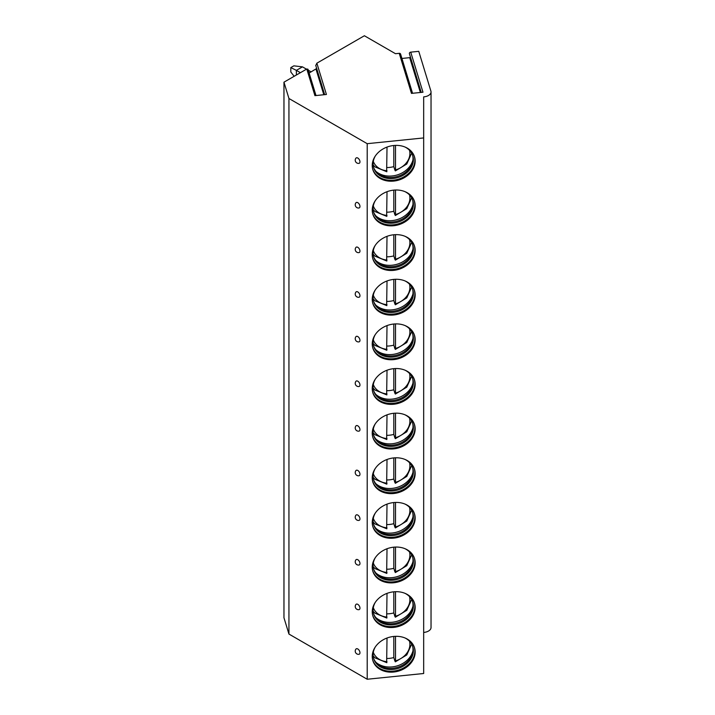 <?xml version="1.0" encoding="UTF-8"?>
<svg xmlns="http://www.w3.org/2000/svg" width="715" height="715" viewBox="0 0 715 715"><rect width="100%" height="100%" fill="white"/><g stroke="black" fill="none" stroke-linecap="round" stroke-linejoin="round"><path stroke-width="1.07" d="M423.673 632.444A8.607 4.969 0 0 0 431.038 627.529L431.038 91.958A8.607 4.969 0 0 1 423.673 96.883L423.673 137.932L367.206 143.679L288.94 98.5L283.962 82.18L306.789 69.006L314.922 95.649L326.424 94.478L316.861 63.188L364.382 35.75L395.475 53.697L399.238 53.321A1.403 1.126 -17 0 1 400.579 54.054L412.555 93.281M399.238 53.321L411.474 93.388L422.976 92.217L410.732 52.15L418.758 51.328L430.877 91.011A8.607 4.969 0 0 1 431.038 91.958M306.789 69.006L307.951 69.203M316.673 68.488L309.139 73.046M283.962 82.18L283.962 617.751L288.94 634.062L367.206 679.25L423.673 673.503L423.673 137.932M315.717 65.369L324.664 94.657M315.816 65.503L316.861 63.188M288.94 98.5L288.94 634.062M367.206 143.679L367.206 679.25M359.967 652.759A3.083 1.779 -120 0 0 358.394 649.426A3.083 1.779 -120 0 0 355.945 649.086A3.226 3.226 0 0 0 358.948 654.297A3.083 1.779 -120 0 0 359.967 652.759M359.967 608.125A3.083 1.779 -120 0 0 358.394 604.801A3.083 1.779 -120 0 0 355.945 604.461A3.226 3.226 0 0 0 358.948 609.663A3.083 1.779 -120 0 0 359.967 608.125M359.967 563.492A3.083 1.779 -120 0 0 358.394 560.167A3.083 1.779 -120 0 0 355.945 559.827A3.226 3.226 0 0 0 358.948 565.038A3.083 1.779 -120 0 0 359.967 563.492M359.967 518.867A3.083 1.779 -120 0 0 358.394 515.533A3.083 1.779 -120 0 0 355.945 515.193A3.226 3.226 0 0 0 358.948 520.404A3.083 1.779 -120 0 0 359.967 518.867M359.967 474.233A3.083 1.779 -120 0 0 358.394 470.908A3.083 1.779 -120 0 0 355.945 470.568A3.226 3.226 0 0 0 358.948 475.77A3.083 1.779 -120 0 0 359.967 474.233M359.967 429.599A3.083 1.779 -120 0 0 358.394 426.274A3.083 1.779 -120 0 0 355.945 425.934A3.226 3.226 0 0 0 358.948 431.145A3.083 1.779 -120 0 0 359.967 429.599M359.967 384.974A3.083 1.779 -120 0 0 358.394 381.649A3.083 1.779 -120 0 0 355.945 381.301A3.226 3.226 0 0 0 358.948 386.511A3.083 1.779 -120 0 0 359.967 384.974M359.967 340.34A3.083 1.779 -120 0 0 358.394 337.015A3.083 1.779 -120 0 0 355.945 336.676A3.226 3.226 0 0 0 358.948 341.886A3.083 1.779 -120 0 0 359.967 340.34M359.967 295.706A3.083 1.779 -120 0 0 358.394 292.381A3.083 1.779 -120 0 0 355.945 292.042A3.226 3.226 0 0 0 358.948 297.252A3.083 1.779 -120 0 0 359.967 295.706M359.967 251.081A3.083 1.779 -120 0 0 358.394 247.756A3.083 1.779 -120 0 0 355.945 247.417A3.226 3.226 0 0 0 358.948 252.618A3.083 1.779 -120 0 0 359.967 251.081M359.967 206.447A3.083 1.779 -120 0 0 358.394 203.123A3.083 1.779 -120 0 0 355.945 202.783A3.226 3.226 0 0 0 358.948 207.994A3.083 1.779 -120 0 0 359.967 206.447M359.967 161.822A3.083 1.779 -120 0 0 358.394 158.489A3.083 1.779 -120 0 0 355.945 158.149A3.226 3.226 0 0 0 358.948 163.36A3.083 1.779 -120 0 0 359.967 161.822M372.238 656.424A21.79 17.518 163 0 0 372.864 660.606A21.79 17.518 163 0 0 396.28 671.635A21.79 17.518 163 0 0 415.156 652.053A21.79 17.518 163 0 0 414.539 647.87A21.79 17.518 163 0 0 391.123 636.842A21.79 17.518 163 0 0 372.238 656.424M372.238 611.79A21.79 17.518 163 0 0 372.864 615.973A21.79 17.518 163 0 0 396.28 627.01A21.79 17.518 163 0 0 415.156 607.419A21.79 17.518 163 0 0 414.539 603.246A21.79 17.518 163 0 0 391.123 592.208A21.79 17.518 163 0 0 372.238 611.79M372.238 567.165A21.79 17.518 163 0 0 372.864 571.339A21.79 17.518 163 0 0 396.28 582.376A21.79 17.518 163 0 0 415.156 562.794A21.79 17.518 163 0 0 414.539 558.612A21.79 17.518 163 0 0 391.123 547.574A21.79 17.518 163 0 0 372.238 567.165M372.238 522.531A21.79 17.518 163 0 0 372.864 526.714A21.79 17.518 163 0 0 396.28 537.743A21.79 17.518 163 0 0 415.156 518.161A21.79 17.518 163 0 0 414.539 513.978A21.79 17.518 163 0 0 391.123 502.949A21.79 17.518 163 0 0 372.238 522.531M372.238 477.897A21.79 17.518 163 0 0 372.864 482.08A21.79 17.518 163 0 0 396.28 493.118A21.79 17.518 163 0 0 415.156 473.536A21.79 17.518 163 0 0 414.539 469.353A21.79 17.518 163 0 0 391.123 458.315A21.79 17.518 163 0 0 372.238 477.897M372.238 433.272A21.79 17.518 163 0 0 372.864 437.446A21.79 17.518 163 0 0 396.28 448.484A21.79 17.518 163 0 0 415.156 428.902A21.79 17.518 163 0 0 414.539 424.719A21.79 17.518 163 0 0 391.123 413.681A21.79 17.518 163 0 0 372.238 433.272M372.238 388.638A21.79 17.518 163 0 0 372.864 392.821A21.79 17.518 163 0 0 396.28 403.85A21.79 17.518 163 0 0 415.156 384.268A21.79 17.518 163 0 0 414.539 380.094A21.79 17.518 163 0 0 391.123 369.056A21.79 17.518 163 0 0 372.238 388.638M372.238 344.004A21.79 17.518 163 0 0 372.864 348.187A21.79 17.518 163 0 0 396.28 359.225A21.79 17.518 163 0 0 415.156 339.643A21.79 17.518 163 0 0 414.539 335.46A21.79 17.518 163 0 0 391.123 324.422A21.79 17.518 163 0 0 372.238 344.004M372.238 299.379A21.79 17.518 163 0 0 372.864 303.553A21.79 17.518 163 0 0 396.28 314.591A21.79 17.518 163 0 0 415.156 295.009A21.79 17.518 163 0 0 414.539 290.826A21.79 17.518 163 0 0 391.123 279.797A21.79 17.518 163 0 0 372.238 299.379M372.238 254.746A21.79 17.518 163 0 0 372.864 258.928A21.79 17.518 163 0 0 396.28 269.966A21.79 17.518 163 0 0 415.156 250.375A21.79 17.518 163 0 0 414.539 246.201A21.79 17.518 163 0 0 391.123 235.164A21.79 17.518 163 0 0 372.238 254.746M372.238 210.121A21.79 17.518 163 0 0 372.864 214.294A21.79 17.518 163 0 0 396.28 225.332A21.79 17.518 163 0 0 415.156 205.75A21.79 17.518 163 0 0 414.539 201.567A21.79 17.518 163 0 0 391.123 190.53A21.79 17.518 163 0 0 372.238 210.121M372.238 165.487A21.79 17.518 163 0 0 372.864 169.669A21.79 17.518 163 0 0 396.28 180.698A21.79 17.518 163 0 0 415.156 161.116A21.79 17.518 163 0 0 414.539 156.934A21.79 17.518 163 0 0 391.123 145.905A21.79 17.518 163 0 0 372.238 165.487M409.543 53.983A1.403 1.126 -17 0 1 410.732 52.15M410.517 57.37A1.403 1.126 -17 0 1 409.722 57.656L401.919 58.451M372.73 660.142A21.79 17.518 163 0 0 396.289 670.661A21.79 17.518 163 0 0 414.879 651.133A21.79 17.518 -17 0 0 414.387 647.415M404.967 637.95A20.44 16.436 -17 0 1 412.787 646.735A20.44 16.436 -17 0 1 413.368 650.659A20.44 16.436 163 0 1 395.654 669.034A20.44 16.436 163 0 1 373.677 658.685A20.44 16.436 163 0 1 373.096 654.761A20.44 16.436 -17 0 1 375.259 647.021M373.516 658.113A20.44 16.436 163 0 0 376.564 663.011A20.44 16.436 163 0 0 397.683 667.292A20.44 16.436 163 0 0 412.805 651.946A20.44 16.436 163 0 0 413.02 649.524A20.44 16.436 -17 0 0 412.6 646.172M375.822 662.17A21.557 17.339 163 0 0 397.254 665.871A21.557 17.339 163 0 0 412.957 650.829M386.851 662.698L374.946 657.827L373.141 655.87A21.557 17.339 163 0 0 373.239 655.986M387.021 658.479A21.557 17.339 163 0 0 393.813 657.559L393.813 636.439M394.948 660.875A21.557 17.339 163 0 1 394.841 660.901L393.813 657.559M411.643 644.26A21.557 17.339 163 0 0 411.67 644.126L406.781 654.949L395.35 661.831M394.841 660.901L395.127 661.455L395.502 660.875L395.127 661.455M395.502 636.323L395.502 660.875A18.939 15.229 163 0 0 409.516 641.239M387.021 638.012L386.645 662.313M372.73 615.508A21.79 17.518 163 0 0 396.289 626.027A21.79 17.518 163 0 0 414.879 606.508A21.79 17.518 -17 0 0 414.387 602.79M404.967 593.316A20.44 16.436 -17 0 1 412.787 602.11A20.44 16.436 -17 0 1 413.368 606.025A20.44 16.436 163 0 1 395.654 624.401A20.44 16.436 163 0 1 373.677 614.051A20.44 16.436 163 0 1 373.096 610.127A20.44 16.436 -17 0 1 375.259 602.388M373.516 613.479A20.44 16.436 163 0 0 376.564 618.386A20.44 16.436 163 0 0 397.683 622.667A20.44 16.436 163 0 0 412.805 607.312A20.44 16.436 163 0 0 413.02 604.89A20.44 16.436 -17 0 0 412.6 601.547M375.822 617.537A21.557 17.339 163 0 0 397.254 621.237A21.557 17.339 163 0 0 412.957 606.195M386.851 618.064L374.946 613.193L373.141 611.236A21.557 17.339 163 0 0 373.239 611.361M387.021 613.854A21.557 17.339 163 0 0 393.813 612.934L393.813 591.806M394.948 616.241A21.557 17.339 163 0 1 394.841 616.276L393.813 612.934M411.643 599.626A21.557 17.339 163 0 0 411.67 599.492L406.781 610.315L395.35 617.197M394.841 616.276L395.127 616.822L395.502 616.25L395.127 616.822M395.502 591.698L395.502 616.25A18.939 15.229 163 0 0 409.516 596.605M386.645 617.689L387.021 593.379M372.73 570.883A21.79 17.518 163 0 0 396.289 581.402A21.79 17.518 163 0 0 414.879 561.874A21.79 17.518 -17 0 0 414.387 558.156M404.967 548.691A20.44 16.436 -17 0 1 412.787 557.477A20.44 16.436 -17 0 1 413.368 561.4A20.44 16.436 163 0 1 395.654 579.776A20.44 16.436 163 0 1 373.677 569.417A20.44 16.436 163 0 1 373.096 565.494A20.44 16.436 -17 0 1 375.259 557.763M373.516 568.845A20.44 16.436 163 0 0 376.564 573.752A20.44 16.436 163 0 0 397.683 578.033A20.44 16.436 163 0 0 412.805 562.687A20.44 16.436 163 0 0 413.02 560.265A20.44 16.436 -17 0 0 412.6 556.913M375.822 572.912A21.557 17.339 163 0 0 397.254 576.612A21.557 17.339 163 0 0 412.957 561.57M387.021 569.22A21.557 17.339 163 0 0 393.813 568.3L393.813 547.172M394.948 571.616A21.557 17.339 163 0 1 394.841 571.643L393.813 568.3M411.643 554.992A21.557 17.339 163 0 0 411.67 554.858L406.781 565.681L395.35 572.572M394.841 571.643L395.127 572.197L395.502 571.616L395.127 572.197M395.502 547.064L395.502 571.616A18.939 15.229 163 0 0 409.516 551.971M386.645 573.055L387.021 548.754M372.73 526.249A21.79 17.518 163 0 0 396.289 536.768A21.79 17.518 163 0 0 414.879 517.249A21.79 17.518 -17 0 0 414.387 513.522M404.967 504.057A20.44 16.436 -17 0 1 412.787 512.843A20.44 16.436 -17 0 1 413.368 516.766A20.44 16.436 163 0 1 395.654 535.142A20.44 16.436 163 0 1 373.677 524.792A20.44 16.436 163 0 1 373.096 520.869A20.44 16.436 -17 0 1 375.259 513.129M373.516 524.22A20.44 16.436 163 0 0 376.564 529.118A20.44 16.436 163 0 0 397.683 533.408A20.44 16.436 163 0 0 412.805 518.053A20.44 16.436 163 0 0 413.02 515.631A20.44 16.436 -17 0 0 412.6 512.28M375.822 528.278A21.557 17.339 163 0 0 397.254 531.978A21.557 17.339 163 0 0 412.957 516.936M386.851 528.805L374.946 523.934L373.141 521.977A21.557 17.339 163 0 0 373.239 522.093M387.021 524.587A21.557 17.339 163 0 0 393.813 523.675L393.813 502.547M394.948 526.982A21.557 17.339 163 0 1 394.841 527.009L393.813 523.675M394.841 527.009L395.127 527.563L395.502 526.991L395.127 527.563M395.502 502.43L395.502 526.991A18.939 15.229 163 0 0 409.516 507.346M386.645 528.43L387.021 504.12M372.73 481.615A21.79 17.518 163 0 0 396.289 492.135A21.79 17.518 163 0 0 414.879 472.615A21.79 17.518 -17 0 0 414.387 468.897M404.967 459.423A20.44 16.436 -17 0 1 412.787 468.218A20.44 16.436 -17 0 1 413.368 472.141A20.44 16.436 163 0 1 395.654 490.517A20.44 16.436 163 0 1 373.677 480.158A20.44 16.436 163 0 1 373.096 476.235A20.44 16.436 -17 0 1 375.259 468.504M373.516 479.586A20.44 16.436 163 0 0 376.564 484.493A20.44 16.436 163 0 0 397.683 488.774A20.44 16.436 163 0 0 412.805 473.419A20.44 16.436 163 0 0 413.02 471.006A20.44 16.436 -17 0 0 412.6 467.655M375.822 483.644A21.557 17.339 163 0 0 397.254 487.344A21.557 17.339 163 0 0 412.957 472.302M386.851 484.171L374.946 479.3L373.141 477.343A21.557 17.339 163 0 0 373.239 477.468M387.021 479.962A21.557 17.339 163 0 0 393.813 479.041L393.813 457.913M394.948 482.348A21.557 17.339 163 0 1 394.841 482.384L393.813 479.041M411.643 465.733A21.557 17.339 163 0 0 411.67 465.599L406.781 476.422L395.35 483.304M394.841 482.384L395.127 482.929L395.502 482.357L395.127 482.929M395.502 457.806L395.502 482.357A18.939 15.229 163 0 0 409.516 462.712M386.645 483.796L387.021 459.486M372.73 436.99A21.79 17.518 163 0 0 396.289 447.51A21.79 17.518 163 0 0 414.879 427.981A21.79 17.518 -17 0 0 414.387 424.263M404.967 414.798A20.44 16.436 -17 0 1 412.787 423.584A20.44 16.436 -17 0 1 413.368 427.507A20.44 16.436 163 0 1 395.654 445.883A20.44 16.436 163 0 1 373.677 435.524A20.44 16.436 163 0 1 373.096 431.61A20.44 16.436 -17 0 1 375.259 423.87M373.516 434.952A20.44 16.436 163 0 0 376.564 439.859A20.44 16.436 163 0 0 397.683 444.14A20.44 16.436 163 0 0 412.805 428.794A20.44 16.436 163 0 0 413.02 426.372A20.44 16.436 -17 0 0 412.6 423.021M375.822 439.019A21.557 17.339 163 0 0 397.254 442.719A21.557 17.339 163 0 0 412.957 427.677M387.021 435.328A21.557 17.339 163 0 0 393.813 434.407L393.813 413.279M394.948 437.723A21.557 17.339 163 0 1 394.841 437.75L393.813 434.407M411.643 421.108A21.557 17.339 163 0 0 411.67 420.965L406.781 431.797L395.35 438.679M394.841 437.75L395.127 438.304L395.502 437.723L395.127 438.304M395.502 413.172L395.502 437.723A18.939 15.229 163 0 0 409.516 418.087M386.645 439.162L387.021 414.861M372.73 392.356A21.79 17.518 163 0 0 396.289 402.876A21.79 17.518 163 0 0 414.879 383.356A21.79 17.518 -17 0 0 414.387 379.638M404.967 370.164A20.44 16.436 -17 0 1 412.787 378.95A20.44 16.436 -17 0 1 413.368 382.874A20.44 16.436 163 0 1 395.654 401.249A20.44 16.436 163 0 1 373.677 390.899A20.44 16.436 163 0 1 373.096 386.976A20.44 16.436 -17 0 1 375.259 379.236M373.516 390.327A20.44 16.436 163 0 0 376.564 395.225A20.44 16.436 163 0 0 397.683 399.515A20.44 16.436 163 0 0 412.805 384.161A20.44 16.436 163 0 0 413.02 381.739A20.44 16.436 -17 0 0 412.6 378.387M375.822 394.385A21.557 17.339 163 0 0 397.254 398.085A21.557 17.339 163 0 0 412.957 383.043M387.021 390.694A21.557 17.339 163 0 0 393.813 389.782L393.813 368.654M394.948 393.089A21.557 17.339 163 0 1 394.841 393.116L393.813 389.782M394.841 393.116L395.127 393.67L395.502 393.098L395.127 393.67M395.502 368.547L395.502 393.098A18.939 15.229 163 0 0 409.516 373.453M386.645 394.537L387.021 370.227M372.73 347.731A21.79 17.518 163 0 0 396.289 358.242A21.79 17.518 163 0 0 414.879 338.722A21.79 17.518 -17 0 0 414.387 335.004M404.967 325.531A20.44 16.436 -17 0 1 412.787 334.325A20.44 16.436 -17 0 1 413.368 338.249A20.44 16.436 163 0 1 395.654 356.624A20.44 16.436 163 0 1 373.677 346.266A20.44 16.436 163 0 1 373.096 342.342A20.44 16.436 -17 0 1 375.259 334.611M373.516 345.694A20.44 16.436 163 0 0 376.564 350.6A20.44 16.436 163 0 0 397.683 354.881A20.44 16.436 163 0 0 412.805 339.527A20.44 16.436 163 0 0 413.02 337.114A20.44 16.436 -17 0 0 412.6 333.762M375.822 349.751A21.557 17.339 163 0 0 397.254 353.46A21.557 17.339 163 0 0 412.957 338.409M386.851 350.279L374.946 345.408L373.141 343.45A21.557 17.339 163 0 0 373.239 343.575M387.021 346.069A21.557 17.339 163 0 0 393.813 345.148L393.813 324.02M394.948 348.455A21.557 17.339 163 0 1 394.841 348.491L393.813 345.148M394.841 348.491L395.127 349.036L395.502 348.464L395.127 349.036M395.502 323.913L395.502 348.464A18.939 15.229 163 0 0 409.516 328.82M386.645 349.903L387.021 325.593M372.73 303.097A21.79 17.518 163 0 0 396.289 313.617A21.79 17.518 163 0 0 414.879 294.088A21.79 17.518 -17 0 0 414.387 290.37M404.967 280.906A20.44 16.436 -17 0 1 412.787 289.691A20.44 16.436 -17 0 1 413.368 293.615A20.44 16.436 163 0 1 395.654 311.99A20.44 16.436 163 0 1 373.677 301.632A20.44 16.436 163 0 1 373.096 297.717A20.44 16.436 -17 0 1 375.259 289.977M373.516 301.069A20.44 16.436 163 0 0 376.564 305.966A20.44 16.436 163 0 0 397.683 310.247A20.44 16.436 163 0 0 412.805 294.902A20.44 16.436 163 0 0 413.02 292.48A20.44 16.436 -17 0 0 412.6 289.128M375.822 305.126A21.557 17.339 163 0 0 397.254 308.826A21.557 17.339 163 0 0 412.957 293.785M386.851 305.654L374.946 300.783L373.141 298.825A21.557 17.339 163 0 0 373.239 298.942M387.021 301.435A21.557 17.339 163 0 0 393.813 300.514L393.813 279.395M394.948 303.83A21.557 17.339 163 0 1 394.841 303.857L393.813 300.514M411.643 287.216A21.557 17.339 163 0 0 411.67 287.081L406.781 297.905L395.35 304.787M394.841 303.857L395.127 304.411L395.502 303.83L395.127 304.411M395.502 279.279L395.502 303.83A18.939 15.229 163 0 0 409.516 284.195M386.645 305.269L387.021 280.968M372.73 258.464A21.79 17.518 163 0 0 396.289 268.983A21.79 17.518 163 0 0 414.879 249.464A21.79 17.518 -17 0 0 414.387 245.745M404.967 236.272A20.44 16.436 -17 0 1 412.787 245.066A20.44 16.436 -17 0 1 413.368 248.981A20.44 16.436 163 0 1 395.654 267.356A20.44 16.436 163 0 1 373.677 257.007A20.44 16.436 163 0 1 373.096 253.083A20.44 16.436 -17 0 1 375.259 245.343M373.516 256.435A20.44 16.436 163 0 0 376.564 261.341A20.44 16.436 163 0 0 397.683 265.623A20.44 16.436 163 0 0 412.805 250.268A20.44 16.436 163 0 0 413.02 247.846A20.44 16.436 -17 0 0 412.6 244.503M375.822 260.492A21.557 17.339 163 0 0 397.254 264.193A21.557 17.339 163 0 0 412.957 249.151M387.021 256.81A21.557 17.339 163 0 0 393.813 255.89L393.813 234.761M394.948 259.196A21.557 17.339 163 0 1 394.841 259.232L393.813 255.89M411.643 242.582A21.557 17.339 163 0 0 411.67 242.448L406.781 253.271L395.35 260.153M394.841 259.232L395.127 259.777L395.502 259.205L395.127 259.777M395.502 234.654L395.502 259.205A18.939 15.229 163 0 0 409.516 239.561M386.645 260.644L387.021 236.334M372.73 213.839A21.79 17.518 163 0 0 396.289 224.358A21.79 17.518 163 0 0 414.879 204.83A21.79 17.518 -17 0 0 414.387 201.112M404.967 191.647A20.44 16.436 -17 0 1 412.787 200.432A20.44 16.436 -17 0 1 413.368 204.356A20.44 16.436 163 0 1 395.654 222.731A20.44 16.436 163 0 1 373.677 212.373A20.44 16.436 163 0 1 373.096 208.449A20.44 16.436 -17 0 1 375.259 200.718M373.516 211.801A20.44 16.436 163 0 0 376.564 216.708A20.44 16.436 163 0 0 397.683 220.989A20.44 16.436 163 0 0 412.805 205.634A20.44 16.436 163 0 0 413.02 203.221A20.44 16.436 -17 0 0 412.6 199.869M375.822 215.867A21.557 17.339 163 0 0 397.254 219.568A21.557 17.339 163 0 0 412.957 204.517M387.021 212.176A21.557 17.339 163 0 0 393.813 211.256L393.813 190.127M394.948 214.572A21.557 17.339 163 0 1 394.841 214.598L393.813 211.256M394.841 214.598L395.127 215.152L395.502 214.572L395.127 215.152M395.502 190.02L395.502 214.572A18.939 15.229 163 0 0 409.516 194.927M386.645 216.01L387.021 191.7M372.73 169.205A21.79 17.518 163 0 0 396.289 179.724A21.79 17.518 163 0 0 414.879 160.205A21.79 17.518 -17 0 0 414.387 156.478M404.967 147.013A20.44 16.436 -17 0 1 412.787 155.798A20.44 16.436 -17 0 1 413.368 159.722A20.44 16.436 163 0 1 395.654 178.098A20.44 16.436 163 0 1 373.677 167.748A20.44 16.436 163 0 1 373.096 163.824A20.44 16.436 -17 0 1 375.259 156.084M373.516 167.176A20.44 16.436 163 0 0 376.564 172.074A20.44 16.436 163 0 0 397.683 176.364A20.44 16.436 163 0 0 412.805 161.009A20.44 16.436 163 0 0 413.02 158.587A20.44 16.436 -17 0 0 412.6 155.235M375.822 171.234A21.557 17.339 163 0 0 397.254 174.934A21.557 17.339 163 0 0 412.957 159.892M386.851 171.761L374.946 166.89L373.141 164.933A21.557 17.339 163 0 0 373.239 165.049M387.021 167.542A21.557 17.339 163 0 0 393.813 166.631L393.813 145.503M394.948 169.938A21.557 17.339 163 0 1 394.841 169.964L393.813 166.631M411.643 153.323A21.557 17.339 163 0 0 411.67 153.189L406.781 164.012L395.35 170.894M394.841 169.964L395.127 170.519L395.502 169.947L395.127 170.519M395.502 145.386L395.502 169.947A18.939 15.229 163 0 0 409.516 150.302M386.645 171.377L387.021 147.076M290.808 67.594L293.856 65.843L302.463 66.853L296.376 70.365L290.808 67.594L290.808 71.992L294.151 76.299M311.159 71.884L308.272 70.213M306.485 69.176L302.463 66.853M296.376 75.012L296.376 70.365L300.398 72.689M315.976 69.096L323.815 94.746M409.722 57.656L420.366 92.485M373.319 652.295A18.939 15.229 163 0 0 387.021 661.741M373.319 607.661A18.939 15.229 163 0 0 387.021 617.108M373.319 563.027A18.939 15.229 163 0 0 387.021 572.483M373.319 518.402A18.939 15.229 163 0 0 387.021 527.849M373.319 473.768A18.939 15.229 163 0 0 387.021 483.215M373.319 429.143A18.939 15.229 163 0 0 387.021 438.59M373.319 384.509A18.939 15.229 163 0 0 387.021 393.956M373.319 339.875A18.939 15.229 163 0 0 387.021 349.331M373.319 295.25A18.939 15.229 163 0 0 387.021 304.697M373.319 250.616A18.939 15.229 163 0 0 387.021 260.063M373.319 205.983A18.939 15.229 163 0 0 387.021 215.438M373.319 161.358A18.939 15.229 163 0 0 387.021 170.805M316.003 95.542L307.959 69.194M421.215 92.396L409.4 53.697M386.851 573.43L374.946 568.568L373.141 566.602M395.35 527.938L406.781 521.056L411.652 510.215M386.851 439.537L374.946 434.675L373.141 432.709M395.35 394.045L406.781 387.164L411.652 376.322M386.851 394.912L374.946 390.041L373.141 388.084M395.35 349.412L406.781 342.53L411.652 331.689M386.851 261.02L374.946 256.149L373.141 254.191M395.35 215.528L406.781 208.637L411.652 197.796M386.851 216.386L374.946 211.524L373.141 209.558"/></g></svg>
